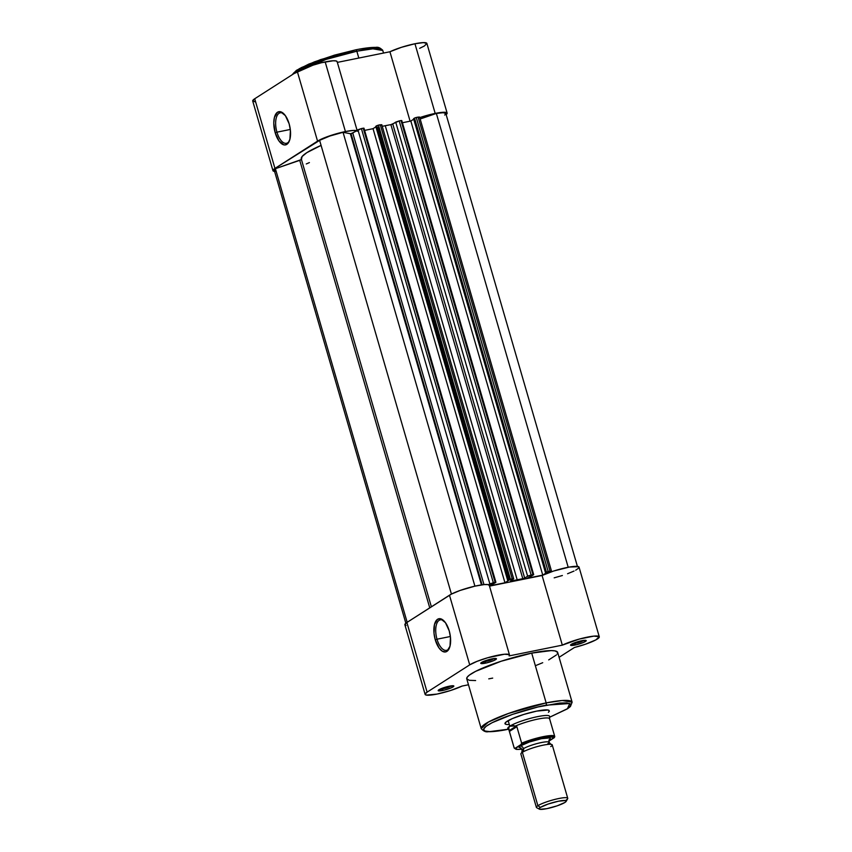 <?xml version="1.0" encoding="UTF-8"?>
<svg xmlns="http://www.w3.org/2000/svg" width="852" height="852" viewBox="0 0 852 852"><rect width="100%" height="100%" fill="white"/><g stroke="black" fill="none" stroke-linecap="round" stroke-linejoin="round"><path stroke-width="1.28" d="M283.886 113.87A15.57 7.221 -101.4 0 0 276.676 116.607A15.57 7.221 -101.4 0 0 276.943 132.166L275.196 132.763A16.923 7.849 78.6 0 1 275.068 115.467A16.923 7.849 78.6 0 1 283.343 113.337A16.923 7.849 78.6 0 1 289.147 123.828L290.404 130.313L289.925 139.164L288.114 143.168L285.388 144.915L283.812 144.84L278.966 140.931L275.196 132.763L273.78 123.093L274.419 117.427L277.507 112.24L280.532 111.75L285.388 115.659L289.147 123.828A16.923 7.849 78.6 0 1 289.062 141.624A16.923 7.849 78.6 0 1 275.196 132.763L276.943 132.166A15.57 7.221 78.6 0 1 280.265 112.794A15.57 7.221 78.6 0 1 283.886 113.87M356.828 51.205L372.888 48.83L382.782 50.492A47.329 7.423 163.8 0 0 356.828 51.205L358.82 58.053L356.828 51.205A47.329 7.423 163.8 0 0 294.025 73.581L325.911 59.448L356.828 51.205A1.906 0.884 -101.4 0 0 355.678 49.842A1.906 0.884 78.6 0 1 356.828 51.205M293.61 73.016L299.372 68.661L314.399 61.866L334.719 55.082L355.529 49.906A1.906 0.884 78.6 0 1 355.678 49.842A1.906 0.884 -101.4 0 0 355.529 49.906L320.501 59.629L301.139 67.702L293.141 74.145M290.308 129.461L276.943 132.166L290.308 129.461M254.865 101.814L252.767 100.547L254.716 98.757L297.305 71.472L317.551 141.134A21.758 3.419 -16.2 0 1 345.422 131.559L325.176 61.908A21.758 3.419 163.8 0 0 297.305 71.472L309.191 66.286L321.321 62.76L333.068 60.78L336.167 60.939L337.126 61.823M389.928 51.759L410.1 121.186L389.928 51.759L401.505 47.297L414.956 43.75A21.758 3.419 163.8 0 0 389.928 51.759L337.349 62.388L389.928 51.759M419.44 117.714A21.758 3.419 -16.2 0 1 435.191 113.412L414.956 43.75L423.423 42.6L426.884 43.431L424.381 45.987L419.663 48.319M357.169 130.952L353.314 130.441L345.422 131.559L333.409 134.659L322.418 138.642L274.951 168.419L317.551 141.134L297.305 71.472L254.716 98.757L274.951 168.419L273.034 170.837L275.1 171.476M446.107 114.637L446.959 113.774L446.618 112.592L441.293 112.432L431.975 114.115L419.748 117.608M359.299 49.182L374.294 47.488M376.307 47.563L379.183 48.117M447.13 113.082L426.884 43.42A21.758 3.419 163.8 0 0 414.956 43.75L435.191 113.412A21.758 3.419 -16.2 0 1 447.13 113.082A21.758 3.419 -16.2 0 1 446.15 114.605M357.35 131.24L337.115 61.578A21.758 3.419 163.8 0 0 325.176 61.908L345.422 131.559A21.758 3.419 -16.2 0 1 356.551 130.644M254.716 98.757A21.758 3.419 163.8 0 0 252.714 101.015L272.949 170.666A21.758 3.419 -16.2 0 1 274.951 168.419L254.716 98.757M309.393 162.583A21.758 3.419 -16.2 0 1 306.273 163.946M274.589 171.433A21.758 3.419 -16.2 0 1 272.949 170.666M289.361 140.921A15.57 7.221 78.6 0 1 286.442 143.317A15.57 7.221 78.6 0 1 276.943 132.166A15.57 7.221 -101.4 0 0 289.361 140.921M495.896 582.257L489.836 583.844L357.915 129.77L489.836 583.844L488.473 584.717L493.319 582.651L361.397 128.577L357.915 129.77L352.781 133.061L483.968 584.6L352.781 133.061L350.374 133.721L343.047 132.305A20.405 3.206 163.8 0 0 319.606 140.324L329.862 136.022L343.047 132.305L474.905 586.155L343.047 132.305L350.374 133.721L481.455 584.909L350.374 133.721L351.045 133.657L482.115 584.813L351.045 133.657L361.397 128.577L493.319 582.651L495.15 582.278L363.229 128.205L361.397 128.577L363.974 128.183L363.229 128.205L495.15 582.278L495.896 582.278L494.81 583.013L495.896 582.257L363.974 128.183M381.536 124.999L380.29 124.754L512.212 578.827L513.703 578.785L381.792 124.711L378.469 125.127L510.38 579.2L508.644 579.797L376.722 125.723L378.469 125.127L375.775 126.33L507.685 580.404L508.644 579.797L376.722 125.723L375.775 126.33L507.685 580.404L512.212 578.827L380.29 124.754L378.469 125.127L510.38 579.2L513.681 578.753L510.497 580.957L511.253 581.053A61.206 9.606 -16.2 0 1 517.185 579.786A61.206 9.606 -16.2 0 1 522.808 578.721L390.887 124.648A61.206 9.606 163.8 0 0 385.264 125.713L517.185 579.786A61.206 9.606 -16.2 0 1 522.808 578.721L390.887 124.648L392.761 124.019L524.683 578.093L522.808 578.721L524.683 578.093L392.761 124.019L395.711 122.124L527.633 576.197L524.683 578.093L528.24 575.888L532.947 574.631L401.026 120.558L399.194 120.931L531.115 575.004L533.618 574.567L532.617 575.366L533.693 574.621L401.771 120.547L401.026 120.558L401.771 120.569M319.606 140.324L451.432 594.089L319.606 140.324M494.81 583.013L489.431 585.867L494.81 583.013M364.613 130.388L373.038 128.684L504.959 582.757L489.442 585.888L504.959 582.757L509.049 580.137L504.959 582.757L373.038 128.684L375.913 126.831L373.038 128.684L364.613 130.388M533.693 574.621L532.947 574.631L401.026 120.558L399.194 120.931L531.115 575.004L527.633 576.197L395.711 122.124L399.194 120.931L390.887 124.648A61.206 9.606 -16.2 0 0 385.264 125.713A61.206 9.606 163.8 0 0 382.26 126.341A61.206 9.606 -16.2 0 1 385.264 125.713L517.185 579.786A61.206 9.606 -16.2 0 0 511.253 581.053L510.497 580.957L513.703 578.785M532.617 575.366L527.164 578.263L532.617 575.366M527.164 578.263L542.756 575.111L410.834 121.037L402.41 122.741L410.834 121.037L542.756 575.111L546.846 572.491L542.756 575.111L527.164 578.263M413.721 119.195L410.834 121.037L413.721 119.195M551.51 571.138L550.019 571.181L418.098 117.107L416.266 117.48L548.187 571.554L546.441 572.15L414.519 118.077L415.776 117.597L413.571 118.694L545.493 572.768L546.441 572.15L414.519 118.077L413.571 118.694L545.493 572.768L550.019 571.181L418.098 117.107L416.266 117.48L548.187 571.554L551.361 571.053L549.902 572.288L551.51 571.138L419.589 117.065L418.098 117.107L419.333 117.352M568.199 567.272L436.352 113.433L420.153 119.003L436.352 113.433L568.199 567.272M577.411 566.388L445.82 113.465A20.405 3.206 163.8 0 0 436.352 113.433L443.306 112.688L445.841 113.604M274.238 170.144L275.388 168.696L407.171 622.301L275.388 168.696A20.405 3.206 163.8 0 0 274.259 170.293L405.85 623.217M301.406 159.548L275.388 168.696L299.744 160.336L429.749 607.838L299.744 160.336L301.48 159.409M301.47 159.388L302.087 156.534L306.88 152.625L321.087 145.404A61.206 9.606 163.8 0 0 301.267 158.951L431.378 606.794M445.553 114.253L444.691 115.052M275.377 170.943L274.525 170.634M439.952 689.193A6.805 1.065 163.8 0 0 442.838 688.831L442.646 690.482A8.158 1.278 -16.2 0 1 438.216 690.386A8.158 1.278 -16.2 0 1 449.377 686.179L453.775 685.945L451.272 687.83L444.094 690.163L438.248 690.716L441.986 688.32L449.377 686.179A8.158 1.278 -16.2 0 1 453.69 685.881A8.158 1.278 -16.2 0 1 450.857 688.001A8.158 1.278 -16.2 0 1 442.646 690.482L442.838 688.831A6.805 1.065 -16.2 0 1 439.952 689.193M482.551 661.908A6.805 1.065 163.8 0 0 485.427 661.546L485.246 663.197A8.158 1.278 -16.2 0 1 480.816 663.09A8.158 1.278 -16.2 0 1 491.966 658.884L496.365 658.649L493.872 660.545L486.694 662.877L480.847 663.431L483.35 661.535L491.966 658.884A8.158 1.278 -16.2 0 1 496.29 658.596A8.158 1.278 -16.2 0 1 493.457 660.715A8.158 1.278 -16.2 0 1 485.246 663.197L485.427 661.546A6.805 1.065 -16.2 0 1 482.551 661.908M572.331 643.75A6.805 1.065 163.8 0 0 575.207 643.388L575.025 645.039A8.158 1.278 -16.2 0 1 570.595 644.932A8.158 1.278 -16.2 0 1 581.746 640.725L586.144 640.491L583.652 642.387L576.474 644.719L570.627 645.273L574.365 642.877L581.746 640.725A8.158 1.278 -16.2 0 1 586.069 640.438A8.158 1.278 -16.2 0 1 583.237 642.557A8.158 1.278 -16.2 0 1 575.025 645.039L575.207 643.388A6.805 1.065 -16.2 0 1 572.331 643.75M509.294 724.509A23.121 3.632 -16.2 0 1 505.108 723.018A23.121 3.632 -16.2 0 1 536.717 711.101L548.124 710.014L549.391 711.122L548.432 712.315M437.012 639.202A15.57 7.221 -101.4 0 0 449.43 647.957A15.57 7.221 78.6 0 1 446.512 650.353A15.57 7.221 78.6 0 1 437.012 639.202L450.378 636.497L437.012 639.202A15.57 7.221 78.6 0 1 440.346 619.83A15.57 7.221 78.6 0 1 443.967 620.895A15.57 7.221 -101.4 0 0 436.757 623.643A15.57 7.221 -101.4 0 0 437.012 639.202L435.265 639.799L437.012 639.202M449.217 630.863A16.923 7.849 78.6 0 1 449.132 648.66A16.923 7.849 78.6 0 1 435.265 639.799L434.019 633.313L434.488 624.463L437.577 619.276L440.601 618.786L445.458 622.695L449.217 630.863L450.474 637.339L449.994 646.199L446.906 651.386L445.458 651.95L442.252 651.162L439.036 647.967L435.265 639.799A16.923 7.849 78.6 0 1 435.138 622.503A16.923 7.849 78.6 0 1 443.413 620.373A16.923 7.849 78.6 0 1 449.217 630.863M475.618 680.546L469.335 680.322L466.747 678.831L467.194 677.191L469.377 675.103L475.682 671.323L501.2 661.227L531.701 653.111A47.329 7.423 163.8 0 1 557.655 652.398L572.118 702.197L562.224 700.525L546.164 702.9A1.906 0.884 78.6 0 1 545.908 705.211L569.732 703.507L567.453 708.694L549.604 717.235L566.644 709.226L570.382 706.095L570.393 703.912L566.687 702.879L559.583 703.07L537.857 707L512.531 714.37L492.147 722.688L486.087 726.319L483.574 729.163L484.809 730.984L489.708 731.612L508.474 729.195C496.173 732.017 474.415 733.955 487.738 725.19C502.126 716.202 535.12 707.064 545.908 705.211A1.906 0.884 -101.4 0 0 546.164 702.9A47.329 7.423 -16.2 0 1 572.118 702.197L570.414 706.532L567.538 708.768L549.604 717.267M599.286 636.817L579.051 567.155A21.758 3.419 163.8 0 0 564.833 567.975A21.758 3.419 163.8 0 0 542.085 575.494L489.506 586.123L542.085 575.494L562.331 645.145A21.758 3.419 -16.2 0 1 585.068 637.626A21.758 3.419 -16.2 0 1 599.286 636.817A21.758 3.419 -16.2 0 1 574.429 647.488L559.082 657.318L574.429 647.488L585.271 644.293L595.91 639.873L599.244 636.71L593.876 636.114L579.328 639.064L562.331 645.145L509.145 655.902L509.219 654.602L504.437 654.24L487.674 657.755L477.035 661.354L469.708 664.858L427.108 692.154L406.873 622.492A21.758 3.419 163.8 0 0 404.87 624.74L425.116 694.401A21.758 3.419 -16.2 0 1 427.108 692.154L425.116 694.061L426.309 695.094L437.044 694.071A21.758 3.419 -16.2 0 1 425.116 694.401M485.214 660.801L485.427 661.546L485.214 660.801M574.993 642.642L575.207 643.388L574.993 642.642M442.614 688.086L442.838 688.831L442.614 688.086M508.325 729.259C499.783 730.984 493.116 731.793 488.313 731.698C485.885 732.262 483.51 731.229 481.21 728.609A47.329 7.423 -16.2 0 1 546.164 702.9L508.548 713.433L488.334 722.081L481.21 728.609L466.747 678.81A47.329 7.423 163.8 0 1 531.701 653.111L546.164 702.9L531.701 653.111L551.255 650.598L555.057 650.896L557.645 652.387M406.063 625.432L404.881 624.399L406.873 622.492L451.39 594.11L460.112 590.447L474.883 586.165L484.202 584.578L488.015 584.6L489.293 585.505M509.507 654.964L489.272 585.313A21.758 3.419 163.8 0 0 472.498 586.73A21.758 3.419 163.8 0 0 449.473 595.207L469.708 664.858L449.473 595.207L406.873 622.492L427.108 692.154L469.708 664.858A21.758 3.419 -16.2 0 1 492.733 656.391A21.758 3.419 -16.2 0 1 509.507 654.964A21.758 3.419 -16.2 0 1 509.145 655.902L562.331 645.145L542.085 575.494L553.63 571.032L569.456 567.038L578.604 566.697L578.721 568.06L575.675 570.212M574.024 571.053L567.57 573.737M562.384 575.505L554.194 577.837M437.044 694.071L450.495 690.535L462.072 686.062L468.472 684.774L462.072 686.062A21.758 3.419 -16.2 0 1 437.044 694.071M557.645 653.143L557.197 654.027M556.324 655.018L548.709 659.895M542.713 662.707L535.546 665.636M492.69 678.107L488.76 678.852M506.631 724.456L505.193 723.976L505.63 722.379L512.286 718.619L523.959 714.391L536.717 711.101A23.121 3.632 -16.2 0 1 548.954 710.28M451.592 685.817A6.805 1.065 -16.2 0 1 442.838 688.831A6.805 1.065 163.8 0 0 451.592 685.817M583.961 640.374A6.805 1.065 -16.2 0 1 575.207 643.388A6.805 1.065 163.8 0 0 583.961 640.374M494.181 658.521A6.805 1.065 -16.2 0 1 485.427 661.546A6.805 1.065 163.8 0 0 494.181 658.521M548.858 740.143L550.36 738.705L549.465 737.928L541.414 738.695L529.412 741.986L520.508 745.873A3.653 3.184 -122.6 0 1 523.458 748.695A14.005 2.194 163.8 0 0 522.382 750.388A14.005 2.194 -16.2 0 1 523.458 748.695A3.653 3.184 -122.6 0 1 522.382 752.327A3.653 3.184 57.4 0 0 523.458 748.695A14.005 2.194 -16.2 0 1 537.367 743.476A14.005 2.194 -16.2 0 1 548.858 742.071A14.005 2.194 163.8 0 0 537.367 743.476A14.005 2.194 163.8 0 0 523.458 748.695A3.653 3.184 57.4 0 0 520.508 745.873A16.326 2.556 -16.2 0 1 537.399 739.611A16.326 2.556 -16.2 0 1 550.307 738.333M550.733 746.586A16.326 2.556 163.8 0 0 549.668 744.286A16.326 2.556 163.8 0 0 535.471 747.108A16.326 2.556 163.8 0 0 522.382 752.327A16.326 2.556 163.8 0 0 520.881 754.009L536.387 807.387A16.326 2.556 -16.2 0 1 537.889 805.694L522.382 752.327L537.889 805.694A16.326 2.556 163.8 0 0 536.707 807.717L539.391 809.155A14.111 2.215 -16.2 0 1 540.413 807.408L537.889 805.694L540.413 807.408L548.124 804.043L558.486 801.199L565.451 800.539L566.229 801.21L564.929 802.446A14.111 2.215 -16.2 0 1 551.063 807.664A14.111 2.215 -16.2 0 1 539.391 809.155M547.793 743.775A14.005 2.194 163.8 0 0 548.858 742.071M507.792 728.439A21.758 3.419 -16.2 0 1 509.784 726.192L508.175 720.632L509.784 726.192L513.788 725.627L516.855 726.671L521.648 743.189L521.009 744.52L534.396 739.781L547.942 736.831L554.13 737.31L548.965 741.112L554.322 737.64L554.705 736.352A21.087 3.312 -16.2 0 1 554.727 736.501L554.758 736.788M515.29 748.184A20.267 3.184 -16.2 0 0 521.68 749.142L517.75 749.43L515.236 748.706L521.009 744.52L515.29 748.184L514.193 747.96L509.4 731.453L516.855 726.671L509.4 731.453L509.176 730.622L516.387 726L509.176 730.622L508.75 727.757L509.784 726.192A21.758 3.419 163.8 0 0 507.856 728.577L509.102 730.153A21.087 3.312 163.8 0 0 509.091 730.494L514.214 748.109A21.087 3.312 -16.2 0 1 514.193 747.96L509.176 730.622A21.087 3.312 -16.2 0 1 509.102 730.153L508.75 727.757L509.784 726.192L515.694 725.936A21.087 3.312 -16.2 0 1 537.527 719.152A21.087 3.312 -16.2 0 1 549.604 718.886A21.087 3.312 -16.2 0 1 549.583 719.077L549.7 719.269M520.508 745.873L519.017 747.3L521.222 748.184M549.604 718.886L549.604 716.447A21.758 3.419 163.8 0 0 533.288 717.597A21.758 3.419 163.8 0 0 509.784 726.192A21.758 3.419 -16.2 0 1 532.819 717.714A21.758 3.419 -16.2 0 1 549.583 716.298M554.705 736.352L549.583 718.737A21.087 3.312 163.8 0 0 537.101 719.237A21.087 3.312 163.8 0 0 515.694 725.936L516.855 726.671L521.648 743.189A21.087 3.312 -16.2 0 1 542.735 736.756A21.087 3.312 -16.2 0 1 554.705 736.352A21.087 3.312 163.8 0 0 542.639 736.767A21.087 3.312 163.8 0 0 521.648 743.189L521.009 744.52A20.267 3.184 -16.2 0 1 543.033 737.651A20.267 3.184 -16.2 0 1 554.077 737.832M564.929 802.446L557.229 805.811L546.856 808.654L539.891 809.315L539.124 808.644L540.413 807.408A14.111 2.215 -16.2 0 1 556.399 801.657A14.111 2.215 -16.2 0 1 566.154 801.381A14.111 2.215 -16.2 0 1 564.929 802.446M566.154 801.381L567.656 798.729A16.326 2.556 163.8 0 0 556.377 799.048A16.326 2.556 163.8 0 0 537.889 805.694A16.326 2.556 -16.2 0 1 555.163 799.346A16.326 2.556 -16.2 0 1 567.741 798.281A16.326 2.556 -16.2 0 1 566.239 799.964M567.741 798.281L552.234 744.904A16.326 2.556 163.8 0 0 539.657 745.969A16.326 2.556 163.8 0 0 522.382 752.327M515.034 748.312L514.32 748.194L515.034 748.312M383.528 53.058L382.782 50.492C380.482 47.872 378.107 46.849 375.679 47.403C370.876 47.307 364.209 48.117 355.667 49.842L334.378 55.156L308.893 64.049L296.453 70.333L291.959 74.901M509.858 579.328L378.458 127.033M521.68 752.827L522.169 750.143L520.615 748.162M550.924 744.328L549.071 742.326L549.327 739.824M514.214 748.109L516.45 749.409L521.69 749.164"/></g></svg>
